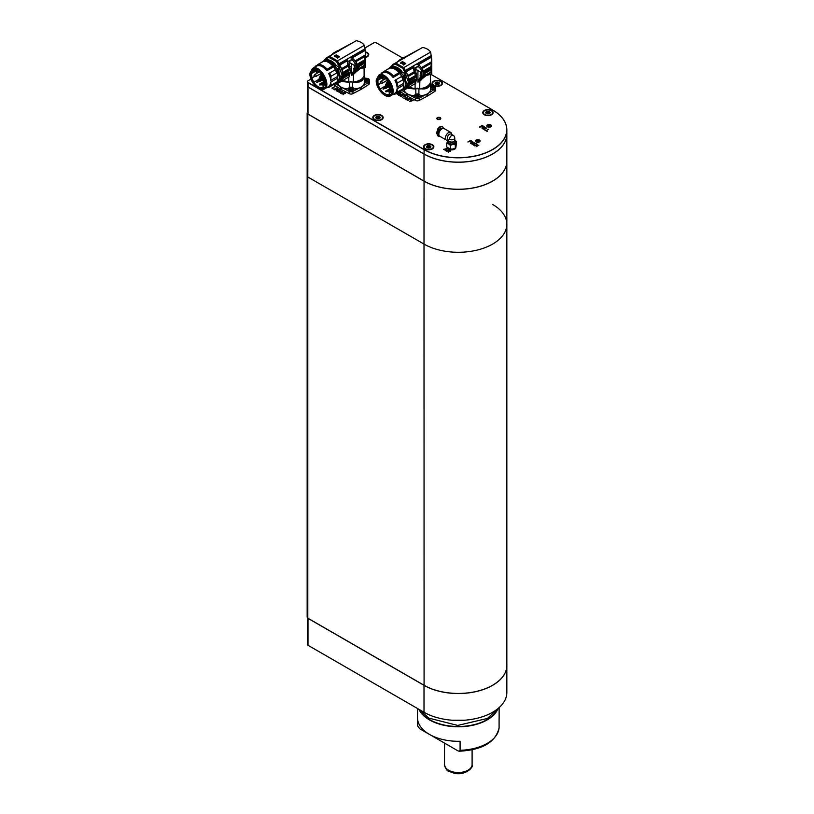 <?xml version="1.0" encoding="UTF-8"?>
<svg xmlns="http://www.w3.org/2000/svg" width="814" height="814" viewBox="0 0 814 814"><rect width="100%" height="100%" fill="white"/><g stroke="black" fill="none" stroke-linecap="round" stroke-linejoin="round"><path stroke-width="1.22" d="M492.633 204.456A48.525 28.012 180 0 1 506.847 224.267A48.525 28.012 180 0 1 476.882 250.152A48.525 28.012 180 0 1 424.002 244.078L307.804 176.984L307.804 618.152L424.002 685.235A48.525 28.012 0 0 0 492.633 685.235A48.525 28.012 0 0 0 506.847 665.425A48.525 28.012 180 0 1 506.847 665.516A48.525 28.012 180 0 1 476.882 691.401A48.525 28.012 180 0 1 424.002 685.327L307.997 618.355L307.997 645.278L424.002 712.25A48.525 28.012 0 0 0 492.633 712.25A48.525 28.012 0 0 0 506.847 692.439L506.847 665.516M506.847 161.274A48.525 28.012 180 0 1 506.847 161.314A48.525 28.012 180 0 1 476.882 187.2A48.525 28.012 180 0 1 424.002 181.125L307.804 114.041A2.208 1.272 180 0 1 307.153 113.146A2.208 1.272 180 0 1 307.356 112.617M307.153 113.146L307.153 176.089A2.208 1.272 0 0 0 307.804 176.984L424.002 244.078L424.084 685.276A48.413 27.951 180 0 0 492.551 685.276L492.633 685.235M506.847 161.314L506.847 224.267A48.525 28.012 180 0 1 476.882 250.152A48.525 28.012 180 0 1 424.002 244.078L424.043 181.064M307.356 112.708A2.096 1.211 0 0 0 307.458 113.563M307.885 618.192L307.885 618.192A2.096 1.211 180 0 1 307.875 618.192L307.804 618.152A2.208 1.272 0 0 1 307.153 617.246L307.153 176.089A2.208 1.272 0 0 0 307.804 176.984L307.845 113.97M339.041 92.216L340.048 92.084L341.147 92.725L340.924 93.295L342.653 91.3L339.041 92.216M333.964 89.387L336.742 87.881L333.964 89.387M333.16 88.889L332.295 88.166L334.686 86.66L331.98 88.136L333.16 88.889M410.805 100.671L409.737 101.506L413.115 100.498L411.05 100.61L411.294 99.41L409.656 101.516M403.886 98.138L404.904 98.006L406.003 98.647L405.769 99.216L407.499 97.232L403.917 98.26M404.812 95.838L402.36 97.365L404.996 95.95L405.799 96.286L404.171 95.391L404.812 96.021L402.442 97.385M400.162 95.116L400.519 96.194L403.184 94.912L401.312 94.455L399.827 95.808M446.835 151.404L448.117 150.804L448.829 151.221L448.483 152.238L449.002 151.292L450.529 151.007L450.376 150.295L449.44 149.827L446.866 151.424M450.529 151.007L449.572 149.837M443.457 149.349L444.464 149.216L445.573 149.857L445.339 150.427L447.069 148.443L443.488 149.471M474.552 143.254L474.43 144.953L472.68 144.343L473.504 145.157L474.593 145.075L474.593 143.427L476.312 143.844L475.498 143.223L474.175 143.824M474.593 145.075L474.379 143.712M467.918 141.962L469.2 141.361L471.408 141.728L471.448 140.853L470.523 140.384L467.948 141.982M471.611 141.565L470.645 140.395M487.148 131.41L486.284 130.698L488.675 129.182L485.968 130.657L487.148 131.41M485.164 130.271L484.299 129.548L486.691 128.042L483.984 129.518L485.164 130.271M479.466 127.015L482.956 126.791L482.997 125.905L482.071 125.448L479.497 127.035M483.17 126.618L482.071 125.448M437.84 119.017A1.374 0.794 0 0 0 439.346 119.19A1.374 0.794 0 0 0 440.201 118.457A1.374 0.794 0 0 0 438.817 117.664A1.374 0.794 0 0 0 437.444 118.457A1.374 0.794 0 0 0 437.84 119.017M476.17 141.911A2.32 1.333 0 0 0 478.703 142.206A2.32 1.333 0 0 0 480.128 140.964A2.32 1.333 0 0 0 477.808 139.632A2.32 1.333 0 0 0 475.498 140.964A2.32 1.333 0 0 0 476.17 141.911M487.464 126.821A2.32 1.333 0 0 0 489.987 127.106A2.32 1.333 0 0 0 491.422 125.875A2.32 1.333 0 0 0 489.102 124.532A2.32 1.333 0 0 0 486.782 125.875A2.32 1.333 0 0 0 487.464 126.821M365.455 57.529A5.179 2.991 0 0 0 367.226 56.858A5.179 2.991 0 0 0 365.455 51.954M402.788 58.12L376.546 42.969A2.096 1.211 0 0 0 373.585 42.969L364.937 47.965M310.989 79.111L308.079 80.79A2.096 1.211 0 0 0 308.079 82.499L318.009 88.238M318.712 88.645L424.084 149.481A48.413 27.951 0 0 0 492.551 149.481A48.413 27.951 0 0 0 492.551 109.941L431.237 74.542M484.289 114.723A5.179 2.991 0 0 0 491.615 114.723A5.179 2.991 0 0 0 491.615 110.49A5.179 2.991 0 0 0 484.289 110.49A5.179 2.991 0 0 0 484.289 114.723L484.289 114.723M425.02 148.942A5.179 2.991 0 0 0 432.346 148.942A5.179 2.991 0 0 0 432.346 144.709A5.179 2.991 0 0 0 425.02 144.709A5.179 2.991 0 0 0 425.02 148.942L425.02 148.942M435.429 86.131A5.179 2.991 0 0 0 440.923 85.45A5.179 2.991 0 0 0 441.137 81.349A5.179 2.991 0 0 0 434.045 80.983A5.179 2.991 0 0 0 433.007 85.053M374.328 119.668A5.179 2.991 0 0 0 381.654 119.668A5.179 2.991 0 0 0 381.654 115.435A5.179 2.991 0 0 0 374.328 115.435A5.179 2.991 0 0 0 374.328 119.668L374.328 119.668M482.122 128.317L483.994 128.775L485.927 127.615L482.631 128.632L484.31 126.74L482.122 128.317M485.887 127.757L483.302 128.958L482.448 128.663L482.59 127.951M470.563 143.264L472.446 143.722L474.379 142.562L471.082 143.579L472.761 141.687L470.563 143.264M474.338 142.694L471.754 143.905L470.899 143.6L471.041 142.898M474.674 145.869L476.19 145.096L477.421 145.808L476.251 146.703L478.866 145.157L477.604 145.706L476.373 144.994L477.248 144.271L474.674 145.869M446.011 150.926L448.707 149.338L445.98 150.905M397.14 94.343L398.412 93.742L399.125 94.159L398.779 95.177L399.298 94.231L400.824 93.946L400.671 93.234L399.735 92.765L397.171 94.363M400.824 93.946L399.867 92.776M406.41 99.695L407.692 99.105L408.404 99.511L408.058 100.529L408.567 99.583L410.103 99.298L409.941 98.586L409.015 98.118L406.44 99.715M410.103 99.298L409.015 98.118M334.788 89.866L337.22 88.604L336.406 90.72L338.97 89.133L336.589 90.395L337.393 88.299L334.819 89.886M337.067 91.066L338.4 91.799L337.383 91.107L338.573 90.415L339.519 90.822L338.766 90.303L339.703 89.764L340.934 90.273L339.631 89.591L337.067 91.066M341.565 93.773L342.836 93.183L343.549 93.59L343.203 94.607L343.712 93.671L345.248 93.376L345.095 92.664L344.159 92.196L341.595 93.793M345.248 93.376L344.159 92.196M344.902 92.776L344.322 93.752L343.03 93.254L344.22 92.379L344.861 93.437L343.03 93.071M307.356 81.736L307.356 86.06A2.208 1.272 0 0 0 307.997 86.956L424.002 153.938A48.525 28.012 0 0 0 492.633 153.938A48.525 28.012 0 0 0 506.847 134.127L506.847 129.802A48.525 28.012 180 0 1 476.882 155.688A48.525 28.012 180 0 1 424.002 149.613L307.997 82.641A2.208 1.272 180 0 1 307.356 81.736A2.208 1.272 180 0 1 307.997 80.84L307.997 80.84M492.592 153.958A48.413 27.951 180 0 1 492.551 153.978A48.413 27.951 180 0 1 424.084 153.978L424.084 149.481M492.633 109.992L492.633 109.992A48.525 28.012 180 0 1 506.847 129.802M308.079 87.006L308.079 82.499M483.17 126.801L482.997 126.089M482.071 125.621L479.578 127.065M482.814 126.017L482.224 127.004L480.932 126.312L482.132 125.621L482.946 126.526L482.224 126.821M481.542 126.852L480.932 126.312M482.448 128.663L482.59 128.134L482.448 128.663M484.31 126.923L482.468 127.808M482.468 127.981L482.122 128.5M485.236 130.271L484.299 129.548M486.558 128.215L484.086 129.64M487.22 131.42L486.284 130.698M488.542 129.355L486.06 130.789M471.611 141.738L471.448 141.036M470.523 140.568L468.03 142.002M471.265 140.964L470.675 141.941L469.383 141.26L470.584 140.568L471.398 141.473L470.675 141.768M469.993 141.789L469.383 141.26M470.899 143.6L471.041 143.071L470.899 143.6M472.761 141.86L470.919 142.745M470.919 142.928L470.563 143.437M474.409 143.498L474.175 144.007M473.504 144.973L474.257 145.024M473.504 145.157L472.965 144.424M474.593 145.248L474.837 144.719M475.498 143.406L474.552 143.427L475.498 143.406M476.17 146.713L477.421 145.808M478.663 145.279L477.604 145.706M477.604 145.889L476.373 144.994M477.248 144.454L474.755 145.889M445.126 150.549L445.573 149.857M445.685 149.888L444.709 149.145L446.672 148.575L445.685 149.888L444.495 149.237M446.672 148.575L445.685 149.705M448.575 149.511L446.082 150.956M448.26 152.36L448.829 151.221M450.529 151.19L450.376 150.478M449.44 150.01L446.947 151.445M450.183 150.407L449.593 151.384L448.311 150.885L449.501 150.01L450.142 151.068L448.311 150.702M398.565 95.299L399.125 94.159M400.824 94.129L400.671 93.417M399.735 92.949L397.242 94.383M400.478 93.345L399.898 94.322L398.606 93.824L399.796 92.949L400.437 94.007L398.606 93.641M401.312 94.628L400.162 95.299M403.184 95.096L402.849 94.495M401.516 96.154L400.091 95.818L401.485 94.566L402.91 94.943L401.536 96.144M402.706 95.462L401.516 95.971M405.81 96.388L404.355 95.36M405.555 99.339L406.003 98.647M407.448 97.324L406.125 98.494L404.924 98.026M407.102 97.548L406.125 98.677L405.138 98.118L407.102 97.548M407.834 100.661L408.404 99.511M410.103 99.481L409.941 98.769M409.015 98.301L406.522 99.746M409.757 98.698L409.167 99.684L407.875 99.176L409.076 98.301L409.717 99.359L407.875 98.993M411.233 99.43L410.805 100.855M333.241 88.889L332.295 88.166M334.554 86.833L332.081 88.258M336.538 87.973L334.045 89.418M337.393 88.472L334.9 89.916M336.223 90.822L337.22 88.604M338.817 89.296L336.589 90.395M338.319 91.829L337.383 91.107M339.418 90.863L338.766 90.303M340.934 90.446L339.764 89.774M339.631 89.774L337.159 91.199M340.71 93.417L341.147 92.725M341.269 92.755L340.293 92.013L342.256 91.443L341.269 92.755L340.079 92.104M342.256 91.443L341.269 92.572M342.989 94.739L343.549 93.59M345.248 93.559L345.095 92.847M344.159 92.379L341.666 93.824M408.872 87.485A13.665 7.886 -0 0 0 413.39 88.858A10.816 6.237 0 0 0 415.832 88.909A2.757 1.587 180 0 1 418.915 88.909A10.816 6.237 0 0 0 421.357 88.858A13.665 7.886 0 0 0 430.443 83.608A10.816 6.237 0 0 0 430.565 82.682A10.816 6.237 0 0 0 430.525 82.204A2.757 1.587 180 0 1 430.413 82.092M430.413 80.525A2.757 1.587 180 0 1 430.525 80.423A10.816 6.237 0 0 0 430.565 79.935A10.816 6.237 0 0 0 430.443 79.009A13.665 7.886 0 0 0 430.413 78.958L430.443 79.009M430.525 80.423L430.525 82.204M430.443 83.608C429.395 87.678 426.363 89.428 421.357 88.858M418.915 88.909L418.915 94.241M420.126 95.676A10.816 6.237 0 0 0 427.391 93.854A10.816 6.237 0 0 0 430.565 89.438L430.565 79.935M415.832 94.241L415.832 88.909M413.39 88.858L407.661 88.156M404.182 89.479A10.816 6.237 0 0 0 407.356 93.854A10.816 6.237 0 0 0 414.611 95.676M415.455 98.128L407.834 94.109A14.174 8.181 180 0 1 407.356 93.854A14.174 8.181 180 0 1 406.898 93.569L402.32 90.669M430.565 88.98A2.757 1.587 0 0 0 433.648 89.581A2.757 1.587 0 0 0 435.571 88.065A2.757 1.587 180 0 1 434.849 89.133L427.849 93.569A14.174 8.181 180 0 1 427.391 93.854A14.174 8.181 180 0 1 426.912 94.109L419.23 98.158L419.23 100.407A2.757 1.587 180 0 1 415.516 100.407L407.834 96.367A14.174 8.181 180 0 1 406.898 95.828L399.898 91.382A2.757 1.587 0 0 0 399.898 91.382L399.898 91.371M430.565 84.269L431.929 85.134M430.565 85.724A2.757 1.587 180 0 1 431.522 85.236A2.757 1.587 0 0 1 434.106 85.236A2.757 1.587 0 0 1 435.256 85.908A2.757 1.587 180 0 1 435.571 86.64L435.571 90.313A2.757 1.587 180 0 1 434.849 91.382L427.849 95.828A14.174 8.181 180 0 1 426.912 96.367L419.23 100.407M342.582 80.728A13.665 7.886 -0 0 0 347.1 82.102A10.816 6.237 0 0 0 349.542 82.153A2.757 1.587 180 0 1 352.625 82.153A10.816 6.237 0 0 0 355.067 82.102A13.665 7.886 0 0 0 364.153 76.852A10.816 6.237 0 0 0 364.275 75.926A10.816 6.237 0 0 0 364.245 75.448A2.757 1.587 180 0 1 364.123 75.336M364.123 73.779A2.757 1.587 180 0 1 364.245 73.667A10.816 6.237 0 0 0 364.275 73.189A10.816 6.237 0 0 0 364.153 72.253A13.665 7.886 0 0 0 364.123 72.202L364.153 72.253M364.245 73.667L364.245 75.448M364.153 76.852C363.105 80.932 360.073 82.672 355.067 82.102M352.625 82.153L352.625 87.485M353.846 88.919A10.816 6.237 0 0 0 361.111 87.098A10.816 6.237 0 0 0 364.275 82.682L364.275 73.189M349.542 87.485L349.542 82.153M347.1 82.102L341.371 81.4M337.902 82.723A10.816 6.237 0 0 0 341.066 87.098A10.816 6.237 0 0 0 348.331 88.919M349.165 91.371L341.544 87.363A14.174 8.181 180 0 1 341.066 87.098A14.174 8.181 180 0 1 340.608 86.823L336.029 83.923M368.508 82.418L361.558 86.823A14.174 8.181 180 0 1 361.111 87.098A14.174 8.181 180 0 1 360.633 87.363L353.001 91.371M364.275 77.513L365.639 78.378M369.281 81.349L369.281 83.557A2.757 1.587 180 0 1 368.569 84.636L361.558 89.072A14.174 8.181 180 0 1 360.633 89.611L352.94 93.651A2.757 1.587 180 0 1 349.226 93.651L341.544 89.611A14.174 8.181 180 0 1 340.608 89.072L333.608 84.636M435.571 86.64A2.757 1.587 180 0 1 434.096 88.054A2.757 1.587 180 0 1 430.565 87.566M431.969 85.246C434.605 85.236 435.164 85.857 433.659 87.098C431.023 87.108 430.464 86.488 431.969 85.246A4.416 1.679 73.1 0 0 431.532 85.236A2.757 1.587 180 0 1 431.532 85.236L434.106 85.236M433.984 85.816A1.323 0.763 180 0 1 434.137 86.172A1.323 0.763 180 0 1 433.129 86.915A1.323 0.763 180 0 1 431.644 86.528A1.323 0.763 180 0 1 431.491 86.172A1.323 0.763 180 0 1 432.499 85.429A1.323 0.763 180 0 1 433.984 85.816M434.127 86.243A1.323 0.763 0 0 0 433.984 85.958A1.323 0.763 0 0 0 432.193 85.633L432.193 86.437A1.323 0.763 0 0 0 432.132 86.457L432.132 85.663A1.323 0.763 0 0 0 431.491 86.243M432.193 85.633C433.618 85.745 434.025 86.192 433.435 86.986M433.811 86.253L433.424 86.854M433.414 86.996L431.491 86.294L432.132 85.663M431.491 87.078L432.132 86.457M432.478 86.559L433.72 86.833M418.671 94.149L416.086 94.149A2.757 1.587 0 0 1 418.671 94.149A2.757 1.587 0 0 1 419.81 94.821A2.757 1.587 180 0 1 420.126 95.564A2.757 1.587 180 0 1 418.661 96.968A2.757 1.587 180 0 1 414.937 96.296A2.757 1.587 180 0 1 414.611 95.564A2.757 1.587 180 0 1 416.076 94.149A2.757 1.587 180 0 1 416.086 94.149L416.086 94.149A4.416 1.679 73.1 0 1 416.534 94.159C419.159 94.149 419.719 94.77 418.213 96.011C415.588 96.021 415.028 95.411 416.534 94.159M414.611 95.564L414.611 96.978A2.757 1.587 0 0 0 414.937 97.721A2.757 1.587 0 0 0 418.03 98.525A2.757 1.587 0 0 0 420.126 96.978L420.126 95.564M418.549 94.729A1.323 0.763 180 0 1 418.691 95.085A1.323 0.763 180 0 1 417.694 95.828A1.323 0.763 180 0 1 416.198 95.442A1.323 0.763 180 0 1 416.046 95.085A1.323 0.763 180 0 1 417.053 94.343A1.323 0.763 180 0 1 418.549 94.729M418.691 95.157A1.323 0.763 0 0 0 418.549 94.872A1.323 0.763 0 0 0 416.758 94.556L416.758 95.35A1.323 0.763 0 0 0 416.687 95.37L416.687 94.577A1.323 0.763 0 0 0 416.056 95.157M416.758 94.556C418.172 94.658 418.589 95.106 417.989 95.899L416.046 95.207L416.687 94.577M418.376 95.167L417.989 95.767M416.046 95.991L416.687 95.37M417.043 95.472L418.274 95.747M448.361 140.395A4.416 2.544 0 0 0 447.405 141.422A4.416 2.544 0 0 0 448.545 143.885L450.346 145.248L452.808 144.546A4.416 2.544 0 0 0 455.932 142.745L456.593 141.646L455.932 147.242L455.27 148.341L452.808 149.043L450.346 149.104L446.744 147.029L446.744 143.162L448.545 143.885A4.416 2.544 0 0 0 452.808 144.546L455.27 144.485L455.932 142.745A4.416 2.544 0 0 0 454.975 140.395M456.593 141.646L454.792 140.283L454.751 138.034A3.083 3.083 0 0 0 453.215 135.358L451.027 134.096A3.083 1.781 -60 0 0 449.481 134.249A3.083 1.781 -60 0 0 447.466 136.966A3.083 1.781 -60 0 0 447.944 139.448L448.575 139.815A3.307 1.913 0 0 0 448.361 140.466A3.307 1.913 0 0 0 450.407 142.226A3.307 1.913 0 0 0 454.009 141.809A3.307 1.913 0 0 0 454.975 140.466A3.307 1.913 0 0 0 454.751 139.774M448.392 140.201L446.744 143.162M439.702 136.213A4.304 2.483 -60 0 1 438.207 136.131A4.304 2.483 -60 0 1 437.322 134.157L437.322 132.356A4.304 2.483 -60 0 1 439.194 128.032A4.304 2.483 -60 0 1 442.511 126.872A4.304 2.483 -60 0 1 443.365 128.358M454.751 138.034A3.083 1.781 0 0 1 452.849 139.672A3.083 1.781 0 0 1 449.481 139.286L448.738 139.723M448.545 139.835A4.416 2.544 -60 0 1 446.347 140.049A4.416 2.544 -60 0 1 445.665 136.518A4.416 2.544 -60 0 1 448.545 132.631A4.416 2.544 -60 0 1 450.753 132.407A4.416 2.544 -60 0 1 451.668 134.432L451.668 134.463M446.347 140.049L439.743 136.243A4.416 2.544 -60 0 1 439.367 135.928A4.416 2.544 -60 0 1 439.194 132.326A4.416 2.544 -60 0 1 441.951 128.816A4.416 2.544 -60 0 1 443.701 128.429A4.416 2.544 -60 0 1 444.159 128.602L450.753 132.407M439.163 135.643A4.192 2.422 -60 0 1 438.919 135.419A4.192 2.422 -60 0 1 438.756 131.99A4.192 2.422 -60 0 1 441.371 128.663A4.192 2.422 -60 0 1 443.03 128.297A4.192 2.422 -60 0 1 443.345 128.398M438.695 135.093A4.07 2.35 -60 0 1 438.288 133.628A4.07 2.35 -60 0 1 441.168 128.643A4.07 2.35 -60 0 1 442.643 128.256M438.288 133.567A3.917 2.259 -60 0 1 438.288 133.506A3.917 2.259 -60 0 1 441.066 128.704L441.066 128.704A3.917 2.259 -60 0 1 441.117 128.673M447.486 147.66A4.192 2.422 0 0 0 450.203 149.756A4.192 2.422 0 0 0 454.629 149.196A4.192 2.422 0 0 0 455.86 147.487A4.192 2.422 0 0 0 455.86 147.395L455.86 147.487M447.629 147.761A4.192 2.422 0 0 0 454.629 148.84A4.192 2.422 0 0 0 455.809 147.487M448.748 148.677A4.08 2.361 0 0 0 448.779 148.697A4.08 2.361 0 0 0 454.558 148.697L454.558 148.697A4.08 2.361 0 0 0 454.588 148.677M447.832 147.914A4.192 2.422 0 0 0 448.707 148.657A4.192 2.422 0 0 0 454.629 148.657L454.629 148.657A4.192 2.422 0 0 0 454.904 148.484M448.361 140.466L448.361 142.084A3.307 1.913 0 0 0 450.407 143.844A3.307 1.913 0 0 0 454.009 143.437A3.307 1.913 0 0 0 454.975 142.084L454.975 140.466M448.575 139.815L448.575 140.283A3.083 1.781 0 0 0 451.668 142.063A3.083 1.781 0 0 0 454.751 140.283M437.322 134.157L438.207 136.131M436.619 133.75L437.922 128.52L440.75 126.414M437.922 128.52L439.916 126.831L442.175 126.74M439.916 126.831L441.605 126.394M455.27 144.485L455.27 148.341M450.346 145.248L450.346 149.104M399.43 60.053L418.701 49.613M431.634 57.082L418.203 64.835L416.035 64.357L405.331 70.533L403.724 67.623L395.675 62.973L422.568 47.456C426.312 48.158 428.988 49.705 430.606 52.096L431.746 59.249L430.586 70.177L431.735 74.115L430.372 74.908L430.413 82.529C429.08 85.908 425.498 87.983 419.648 88.746L419.882 80.962L418.752 81.614L426.363 75.417L431.735 74.115M431.003 72.599L421.449 78.113L417.928 82.173L417.928 80.922L420.94 76.363L421.662 77.299L430.81 72.019M421.449 78.113L421.662 77.299M423.015 75.671L425.132 74.715L421.764 76.658M423.015 73.128L430.596 68.752M423.015 72.192L430.626 67.796M431.461 63.075L422.273 68.376M421.693 67.45L431.624 61.711M418.203 64.835L419.261 65.395M417.908 64.713L431.603 56.807M416.035 64.357L431.389 55.494M403.724 67.623L430.606 52.096M401.719 62.078L402.503 61.62L405.82 63.543L403.632 64.794L400.793 62.607M394.688 63.726L392.643 64.611M404.802 57.926L405.27 57.367L404.802 57.926M403.927 58.405C406.013 56.319 404.568 56.838 399.582 59.961L399.348 60.094M399.582 59.961L396.133 62.902M392.694 64.581L400.875 59.971M421.082 80.037L419.882 80.962M420.94 79.284L420.533 75.997M420.38 74.939L420.278 75.844L421.611 76.536L423.015 75.722L423.015 71.184L422.608 69.19L419.536 65.547L414.031 68.305L414.814 73.687M403.327 67.715L402.543 68.172L394.994 64.011L396.082 63.533L403.327 67.715L405.443 71.388C408.16 75.499 409.401 79.507 409.167 83.394L416.626 79.416L415.547 69.18C417.226 65.669 419.139 66.036 421.286 70.279L421.611 76.536M413.98 65.547L413.461 67.969L414.377 73.443M409.401 83.537L408.455 76.353L405.331 70.533M394.068 64.031L400.834 59.982M400.539 60.104L393.233 64.316L390.567 66.911M392.918 65.212L394.363 64.611M413.471 67.277L406.023 71.571M402.503 61.65L405.799 63.553L402.503 61.62M408.089 87.912L409.259 87.251L415.099 88.746L419.648 88.746M415.099 88.746L415.099 83.862M417.928 82.173L419.648 81.125M406.593 88.777L405.341 89.275M421.103 75.102L420.156 74.908L420.156 76.211M417.928 80.922L417.928 70.553L420.655 72.131M420.919 76.211L420.431 71.998L416.432 69.689L415.669 70.431M415.71 82.55L415.71 83.455M416.432 69.689L415.761 70.075M420.919 75.499L420.278 75.122L420.919 75.488M413.471 67.572L406.166 71.785M408.048 75.326L413.939 71.927M414.234 73.016L408.455 76.353M405.443 71.388L404.66 71.835L402.849 68.549L403.622 68.091M394.994 64.011L393.956 64.754M393.986 64.866L392.979 65.181M404.66 71.835L408.414 82.01L405.647 88.94L403.917 89.52M390.822 66.84L392.195 65.629M405.647 88.94L409.167 83.394M409.422 80.037L415.191 76.709M415.211 77.635L409.442 80.973M415.171 80.199L415.221 79.131L415.221 80.23M404.039 64.764L404.873 64.082M405.26 63.858L404.131 63.991L403.612 65.008M405.301 63.553L402.34 61.844L400.651 63.299M415.496 83.496L407.448 88.136L409.106 85.236L409.137 83.679M416.89 88.248L417.857 88.248M415.476 83.282L416.33 79.803L415.812 79.324M394.23 66.555L404.741 73.677L406.054 86.488M405.291 87.922L404.497 88.777M416.33 79.803L409.371 83.811M409.279 84.442L416.249 80.423M416.096 81.197L409.106 85.236M400.864 71.795L401.75 71.093L402.106 72.304L401.526 72.629M404.009 89.052L406.522 83.293L404.141 75.214L403.398 75.397L405.728 84.341M400.814 71.632L396.214 67.857M401.75 71.093C398.473 67.593 395.319 66.117 392.267 66.646L391.829 66.819M399.593 72.761L401.953 76.231M403.53 80.098L403.612 86.884M399.633 72.934L401.892 76.272L399.623 72.894M403.561 80.515L403.642 86.457M399.816 73.616L393.111 77.493L393.386 75.997L399.023 72.66C395.706 68.987 392.541 67.47 389.53 68.142L389.998 67.867C393.009 67.216 396.174 68.722 399.491 72.395L401.668 76.485M403.764 83.293L397.059 87.159L397.364 82.997L403.022 79.731L401.607 76.424L402.075 76.16L403.479 79.334L403.764 84.971L403.479 88.604L401.536 90.476M376.302 79.853L378.724 75.254C385.999 70.208 398.595 92.013 390.578 95.787C385.551 99.379 375.223 87.851 376.302 79.853M390.578 95.787L394.637 93.447A11.854 6.848 -120 0 0 397.059 88.848L403.764 84.971M397.059 87.159A11.854 6.848 -120 0 0 394.963 80.352L401.587 76.445L403.022 79.731M393.111 77.493A11.854 6.848 -120 0 0 383.129 72.731L383.872 71.469L389.519 68.203C392.541 67.521 395.716 69.037 399.043 72.741M403.479 88.604L400.692 90.903M403.011 88.868L397.364 92.013L397.059 88.848M381.573 73.972L381.705 72.934L383.669 71.805M381.705 72.934A12.688 7.326 -120 0 0 381.217 73.677L381.156 73.85M393.386 75.997A12.688 7.326 -120 0 0 383.872 71.469M397.364 82.997A12.688 7.326 -120 0 0 395.93 79.711M392.969 94.414A12.688 7.326 -120 0 0 395.635 93.834A12.688 7.326 -120 0 0 397.364 92.013M384.646 76.475L390.191 82.326L391.9 86.274L392.073 92.725L390.191 95.126L387.627 95.614L382.122 92.633L379.11 88.726L377.401 84.778L377.228 78.317L379.11 75.926L381.674 75.437L384.646 76.475M395.635 93.834L401.282 90.568L403.022 88.746M379.141 75.906L377.452 77.869L377.289 84.127L379.161 88.695L381.725 92.145L384.707 94.546C387.291 95.421 386.365 96.154 390.221 95.106M380.535 76.455L378.958 77.361L382.773 76.496L382.794 77.157L386.141 78.938L386.121 78.276L390.12 83.323L391.412 86.691L391.442 91.972L390.964 91.351L389.214 93.59L389.682 94.2C386.528 95.36 383.302 93.6 380.016 88.93L378.103 84.697L377.838 79.446L378.347 80.006L379.69 76.801M382.163 76.374L379.466 77.93M383.14 77.238L378.347 80.006M380.698 83.201L378.103 84.697M380.82 82.163L380.871 83.303L378.571 84.585M387.647 82.092L386.101 82.987L387.861 83.038M387.24 84.91L380.474 88.818M391.697 90.924L390.964 91.351M389.468 81.553L389 82.133M388.471 82.295L386.101 82.987M389.713 85.297L390.008 84.178M391.565 89.153L390.344 89.54M389.794 88.584L389.733 87.729M389.306 86.803L390.171 86.498M388.99 87.373L389.855 86.874L388.339 87.363M388.939 84.666L387.179 85.816L387.993 84.666L389.774 83.639M389.672 83.415L387.454 84.697L387.993 84.666L387.464 85.796M389.937 84.086L388.461 84.941L389.041 85.684M390.211 84.575L389.672 84.371M391.778 88.868L391.025 89.642M387.8 85.592L388.461 84.951L388.98 86.671M390.14 83.801L389.173 84.798M388.939 84.493L388.41 85.246M391.107 88.4L390.954 89.235M387.871 85.48L388.614 85.928M390.16 87.19L390.16 88.299L390.16 87.19L390.16 88.299L391.493 88.248A1.099 0.641 60 0 0 391.676 88.014M387.729 81.044L387.729 82.153L387.729 81.044L387.729 82.153L389.061 82.102A1.099 0.641 60 0 0 389.255 81.838M382.956 78.48L382.956 79.589L382.956 78.48L382.956 79.589L384.289 79.538A1.099 0.641 60 0 0 383.191 77.625L382.478 78.704M389.977 85.144L390.537 85.409M389.967 88.665L390.364 89.347M387.403 86.06L388.115 86.223M388.237 91.85L388.858 91.85M333.14 53.297L352.411 42.867M365.344 50.326L351.923 58.079L349.745 57.611L339.041 63.787L337.434 60.867L329.395 56.227L356.278 40.7C360.022 41.412 362.708 42.959 364.326 45.35L365.455 52.493L364.296 63.431L365.445 67.359L364.082 68.152L364.123 75.783C362.79 79.151 359.208 81.227 353.357 81.99L353.591 74.206L352.462 74.857L360.073 68.671L365.445 67.359M364.713 65.842L355.158 71.357L351.638 75.417L351.638 74.166L354.65 69.607L355.372 70.553L364.519 65.262M355.158 71.357L355.372 70.553M356.736 68.915L358.852 67.959L355.474 69.912M356.736 66.382L364.306 62.006M356.736 65.435L364.336 61.04M365.171 56.319L355.983 61.62M355.403 60.694L365.333 54.955M351.923 58.079L352.971 58.639M351.617 57.957L365.313 50.051M349.745 57.611L365.099 48.738M337.434 60.867L364.326 45.35M335.429 55.321L336.213 54.874L339.53 56.787L337.352 58.048L334.503 55.861M328.398 56.97L326.353 57.855M338.512 51.17L338.99 50.61L338.512 51.17M337.637 51.648C339.723 49.573 338.278 50.092 333.302 53.215L333.068 53.348M333.302 53.215L329.843 56.146M326.414 57.825L334.585 53.225M354.792 73.291L353.591 74.206M354.65 72.527L354.243 69.241M354.1 68.183L353.988 69.088L355.331 69.78L356.736 68.976L356.736 64.428L356.329 62.434L353.245 58.791L347.741 61.549L348.524 66.941M337.037 60.969L336.253 61.416L328.714 57.265L329.792 56.776L337.037 60.969L339.153 64.632C341.87 68.742 343.111 72.751 342.877 76.648L350.335 72.66L349.267 62.424C350.936 58.913 352.849 59.28 354.996 63.523L355.331 69.78M347.69 58.791L347.171 61.223L348.087 66.687M343.111 76.781L342.165 69.597L339.041 63.787M327.777 57.285L334.544 53.225M334.249 53.348L326.943 57.57L324.277 60.155M326.638 58.455L328.073 57.855M347.181 60.521L339.733 64.825M336.213 54.894L339.509 56.797L336.213 54.894M341.799 81.176L342.969 80.505L348.809 81.99L353.357 81.99M348.809 81.99L348.809 77.106M351.638 75.417L353.357 74.369M340.303 82.021L339.051 82.519M354.812 68.356L353.866 68.152L353.866 69.455M351.638 74.166L351.638 63.797L354.365 65.374M354.629 69.465L354.141 65.242L350.142 62.932L349.379 63.675M349.43 75.794L349.43 76.699M350.142 62.932L349.481 63.319M354.629 68.742L353.988 68.376L354.629 68.742M347.181 60.816L339.876 65.028M341.758 68.569L347.649 65.171M347.954 66.26L342.165 69.597M339.153 64.632L338.38 65.089L336.558 61.793L337.342 61.345M328.714 57.265L327.676 58.008M327.706 58.109L326.689 58.425M338.38 65.089L342.124 75.254L339.357 82.183L337.627 82.763M324.532 60.094L325.905 58.883M339.357 82.183L342.877 76.648M343.132 73.28L348.901 69.953M348.921 70.889L343.152 74.216M348.891 73.453L348.931 72.375L348.931 73.474M337.749 58.008L338.593 57.326M338.97 57.112L337.851 57.245L337.322 58.252M339.011 56.807L336.05 55.098L334.361 56.542M349.206 76.74L341.168 81.38L342.816 78.49L342.847 76.923M350.6 81.492L351.567 81.492M349.186 76.526L350.04 73.046L349.521 72.568M327.94 59.798L338.451 66.921L339.764 79.731M339 81.176L338.217 82.021M350.04 73.046L343.091 77.065M342.989 77.696L349.959 73.667M349.806 74.45L342.816 78.49M334.574 65.039L335.46 64.337L335.816 65.547L335.246 65.873M339.438 77.584L337.118 68.641L337.851 68.457L340.272 76.516L337.718 82.306M334.534 64.876L329.924 61.101M335.46 64.337C332.183 60.846 329.029 59.361 325.987 59.9L325.539 60.063M333.302 66.015L335.663 69.475M337.24 73.352L337.322 80.128M333.353 66.188L335.602 69.516L333.333 66.138M337.271 73.759L337.362 79.701M333.526 66.87L326.821 70.737L327.106 69.251L332.733 65.914C329.416 62.23 326.251 60.724 323.25 61.386L323.707 61.121C326.719 60.46 329.884 61.966 333.201 65.639L335.378 69.729M337.474 76.536L330.769 80.403L331.074 76.241L336.731 72.975L335.297 69.699L335.785 69.404L337.189 72.578L337.474 78.225L337.189 81.848L335.256 83.72M310.012 73.107L312.434 68.498C319.719 63.451 332.305 85.256 324.287 89.041C319.261 92.623 308.933 81.105 310.012 73.107M324.287 89.041L328.347 86.701A11.854 6.848 -120 0 0 330.769 82.092L337.474 78.225M330.769 80.403A11.854 6.848 -120 0 0 328.673 73.606L335.297 69.699L336.731 72.975M326.821 70.737A11.854 6.848 -120 0 0 316.839 65.985L317.582 64.713L323.239 61.447C326.251 60.775 329.426 62.281 332.753 65.985M337.189 81.848L334.401 84.157M336.721 82.112L331.074 85.256L330.769 82.092M315.283 67.226L315.415 66.188L317.379 65.059M315.415 66.188A12.688 7.326 -120 0 0 314.926 66.921L314.865 67.094M327.106 69.251A12.688 7.326 -120 0 0 317.582 64.713M331.074 76.241A12.688 7.326 -120 0 0 329.639 72.965M326.679 87.658A12.688 7.326 -120 0 0 329.344 87.078A12.688 7.326 -120 0 0 331.074 85.256M318.366 69.719L323.901 75.57L325.61 79.518L325.783 85.969L323.901 88.37L321.337 88.858L315.832 85.877L312.82 81.97L311.111 78.022L310.948 71.571L312.82 69.17L315.384 68.681L318.366 69.719M329.344 87.078L335.002 83.811L336.731 82M312.851 69.159L311.172 71.113L310.999 77.371L312.871 81.939L315.435 85.389L318.416 87.79C321.001 88.665 320.075 89.398 323.931 88.35L323.901 88.37M314.255 69.699L312.668 70.615L316.483 69.739L316.504 70.401L319.851 72.192L319.831 71.53L323.83 76.567L325.122 79.935L325.152 85.216L324.674 84.595L322.924 86.833L323.402 87.454C320.248 88.604 317.022 86.844 313.726 82.173L311.823 77.941L311.559 72.69L312.057 73.26L313.4 70.045M315.873 69.617L313.176 71.174M316.849 70.492L312.057 73.26M314.418 76.445L311.823 77.941M314.54 76.536L312.281 77.839M321.357 75.346L319.81 76.231L321.571 76.282M320.96 78.154L314.184 82.072M325.407 84.168L324.674 84.595M323.178 74.796L322.71 75.387M322.181 75.539L319.81 76.231M323.423 78.541L323.728 77.422M325.274 82.407L324.053 82.784M323.504 81.827L323.443 80.973M323.016 80.047L323.88 79.741M322.71 80.617L322.059 80.606M322.649 77.91L320.889 79.06L321.703 77.92L323.494 76.882M323.382 76.669L321.164 77.951L321.703 77.92L321.174 79.039M323.646 77.33L322.171 78.185L322.761 78.927M323.921 77.818L323.382 77.625M325.488 82.112L324.735 82.886M321.601 78.714L322.171 78.195L322.7 79.914M323.85 77.045L322.883 78.052M322.649 77.737L322.12 78.49M324.827 81.654L324.674 82.479M321.51 78.846L322.324 79.172M323.88 80.433L323.88 81.542L323.88 80.433L323.88 81.542L325.203 81.492A1.099 0.641 60 0 0 325.397 81.258M321.438 74.288L321.438 75.397L321.438 74.288L321.438 75.397L322.771 75.346A1.099 0.641 60 0 0 322.965 75.081M316.666 71.724L316.666 72.843L316.666 71.724L316.666 72.843L317.999 72.782A1.099 0.641 60 0 0 316.9 70.879L316.188 71.947M314.53 75.417L314.53 76.526L314.53 75.417L314.53 76.526L315.863 76.475A1.099 0.641 60 0 0 314.753 74.562L314.051 75.641M323.687 78.388L324.247 78.663M323.901 81.471L324.074 82.59M321.113 79.304L321.825 79.467M425.223 149.054A4.63 2.676 180 0 1 424.053 147.273A4.63 2.676 180 0 1 424.063 147.049M433.292 147.049A4.63 2.676 180 0 1 433.313 147.273A4.63 2.676 180 0 1 432.142 149.054M425.407 148.708A4.63 2.676 180 0 1 424.053 146.825A4.63 2.676 180 0 1 428.683 144.149A4.63 2.676 180 0 1 433.313 146.825A4.63 2.676 180 0 1 430.453 149.288A4.63 2.676 180 0 1 425.407 148.708M430.352 147.12L430.789 146.5A2.177 1.262 0 0 0 429.243 145.604A2.177 1.262 0 0 0 427.136 145.93A2.177 1.262 0 0 0 426.577 147.151A2.177 1.262 0 0 0 428.113 148.036A2.177 1.262 0 0 0 430.219 147.71A2.177 1.262 0 0 0 430.789 146.5L429.68 147.883L427.014 147.466L428.113 148.036M428.744 145.869L429.568 145.991L429.568 147.365L430.352 147.822L428.744 147.242L428.744 145.869L427.136 145.93L426.79 147.354M429.243 145.604L430.352 146.449L429.568 145.991L429.568 147.395M430.28 147.538L430.789 146.5M427.014 147.466L427.136 145.93M427.676 146.032L427.075 147.751M427.676 147.405L428.744 147.242M484.493 114.835A4.63 2.676 180 0 1 483.323 113.054A4.63 2.676 180 0 1 483.333 112.831M492.562 112.831A4.63 2.676 180 0 1 492.582 113.054A4.63 2.676 180 0 1 491.412 114.835M485.236 114.774A4.63 2.676 180 0 1 483.323 112.607A4.63 2.676 180 0 1 487.952 109.931A4.63 2.676 180 0 1 492.582 112.607A4.63 2.676 180 0 1 490.059 114.988A4.63 2.676 180 0 1 485.236 114.774M487.718 113.034L487.718 111.65L486.701 111.915L486.701 113.288L489.458 113.461L489.936 112.088A2.177 1.262 0 0 0 488.176 111.355A2.177 1.262 0 0 0 486.182 111.864A2.177 1.262 0 0 0 485.958 113.115A2.177 1.262 0 0 0 487.728 113.848A2.177 1.262 0 0 0 489.713 113.339A2.177 1.262 0 0 0 489.936 112.088L489.194 113.563L486.09 113.238M487.718 111.65L488.563 111.701L488.563 113.085M486.701 111.915L486.09 112.953L486.182 111.864M489.458 112.078L488.563 111.701M489.692 113.166L489.936 112.088M374.532 119.78A4.63 2.676 180 0 1 373.361 118.01A4.63 2.676 180 0 1 373.372 117.776M382.611 117.776A4.63 2.676 180 0 1 382.621 118.01A4.63 2.676 180 0 1 381.451 119.78M375.773 119.902A4.63 2.676 180 0 1 373.361 117.552A4.63 2.676 180 0 1 377.991 114.876A4.63 2.676 180 0 1 382.621 117.552A4.63 2.676 180 0 1 375.773 119.902M377.523 118.01L377.523 116.636L376.577 116.962L376.577 118.345L379.344 118.305L379.853 116.901A2.177 1.262 0 0 0 377.94 116.3A2.177 1.262 0 0 0 376.078 116.951A2.177 1.262 0 0 0 376.129 118.213A2.177 1.262 0 0 0 378.042 118.813A2.177 1.262 0 0 0 379.904 118.152A2.177 1.262 0 0 0 379.853 116.901L379.405 118.417L376.2 118.264M377.523 116.636L378.368 116.616L378.368 117.999M376.577 116.962L376.2 118.04L376.078 116.951M379.344 116.931L378.368 116.616M379.812 117.979L379.853 116.901M368.182 54.965A4.63 2.676 180 0 1 368.193 55.199A4.63 2.676 180 0 1 367.022 56.97M365.455 52.31A4.63 2.676 180 0 1 368.193 54.742A4.63 2.676 180 0 1 365.455 57.184M365.455 55.362A2.177 1.262 0 0 0 365.608 55.179A2.177 1.262 0 0 0 365.455 54.131M433.19 85.063A4.63 2.676 180 0 1 432.631 83.791A4.63 2.676 180 0 1 432.641 83.557M441.88 83.557A4.63 2.676 180 0 1 441.89 83.791A4.63 2.676 180 0 1 440.72 85.562M433.913 85.185A4.63 2.676 180 0 1 432.631 83.333A4.63 2.676 180 0 1 437.26 80.657A4.63 2.676 180 0 1 441.89 83.333A4.63 2.676 180 0 1 435.714 85.857A4.63 2.676 180 0 1 434.991 85.663M435.663 84.259L438.39 83.974L438.919 82.519A2.177 1.262 0 0 0 436.864 82.102A2.177 1.262 0 0 0 435.205 82.916A2.177 1.262 0 0 0 435.602 84.147A2.177 1.262 0 0 0 437.657 84.575A2.177 1.262 0 0 0 439.316 83.761A2.177 1.262 0 0 0 438.919 82.519L439.316 83.761L438.013 84.473L435.602 84.147L435.378 83.343L435.582 83.974M436.508 83.842L436.864 82.102L437.342 83.761M436.508 82.468L435.205 82.916M438.39 82.59L437.342 82.377M439.143 83.598L438.919 82.519M438.39 83.974L438.939 84.341M477.289 142.236A2.269 1.313 0 0 0 480.016 141.27A2.269 1.313 0 0 0 478.337 139.693A2.269 1.313 0 0 0 475.61 140.669A2.269 1.313 0 0 0 477.289 142.236M478.968 141.595L479.334 140.7L478.184 140.069L476.658 140.334L476.292 141.229L478.968 141.595M476.658 141.433L476.658 140.334M478.184 141.738L478.184 140.069M367.816 78.49L365.232 78.49A2.757 1.587 0 0 1 367.816 78.49A2.757 1.587 0 0 1 368.732 78.938A2.757 1.587 180 0 1 369.281 79.894A2.757 1.587 180 0 1 368.182 81.166A2.757 1.587 180 0 1 364.316 80.851A2.757 1.587 180 0 1 364.275 80.81M364.275 82.224A2.757 1.587 0 0 0 364.316 82.265A2.757 1.587 0 0 0 367.399 82.825A2.757 1.587 0 0 0 369.281 81.308L369.281 79.894M365.232 78.49A2.757 1.587 0 0 0 364.876 78.622A4.416 2.157 66.6 0 1 365.445 78.582C368.03 78.327 368.752 78.887 367.613 80.26C365.018 80.505 364.296 79.945 365.445 78.582M364.275 78.978A2.757 1.587 180 0 1 364.876 78.622M367.582 78.958A1.323 0.763 180 0 1 367.847 79.416A1.323 0.763 180 0 1 366.941 80.148A1.323 0.763 180 0 1 365.466 79.874A1.323 0.763 180 0 1 365.201 79.416A1.323 0.763 180 0 1 366.107 78.693A1.323 0.763 180 0 1 367.582 78.958M367.847 79.487A1.323 0.763 0 0 0 367.582 79.1A1.323 0.763 0 0 0 365.73 78.948L365.73 79.741A1.323 0.763 0 0 0 365.669 79.772L365.669 78.978A1.323 0.763 0 0 0 365.211 79.487M365.73 78.948C367.165 78.917 367.694 79.324 367.318 80.169M367.501 79.436L367.287 80.047M367.022 80.128L366.147 80.148M365.211 80.444L365.669 79.772M365.669 78.978L365.211 79.65M366.046 79.843L367.338 80.006M366.687 79.772A1.018 0.59 180 0 1 367.195 79.914M352.381 87.403L349.796 87.403A2.757 1.587 0 0 1 352.381 87.403A2.757 1.587 0 0 1 353.296 87.851A2.757 1.587 180 0 1 353.846 88.807A2.757 1.587 180 0 1 352.737 90.079A2.757 1.587 180 0 1 348.88 89.764A2.757 1.587 180 0 1 348.331 88.807A2.757 1.587 180 0 1 349.43 87.536A4.416 2.157 66.6 0 1 350 87.495C352.594 87.251 353.317 87.8 352.167 89.174C349.582 89.418 348.85 88.868 350 87.495M348.331 88.807L348.331 90.222A2.757 1.587 0 0 0 348.88 91.178A2.757 1.587 0 0 0 351.953 91.738A2.757 1.587 0 0 0 353.846 90.222L353.846 88.807M352.147 87.871A1.323 0.763 180 0 1 352.411 88.329A1.323 0.763 180 0 1 351.506 89.062A1.323 0.763 180 0 1 350.03 88.797A1.323 0.763 180 0 1 349.766 88.329A1.323 0.763 180 0 1 350.671 87.607A1.323 0.763 180 0 1 352.147 87.871M352.401 88.4A1.323 0.763 0 0 0 352.147 88.014A1.323 0.763 0 0 0 350.295 87.861L350.295 88.655A1.323 0.763 0 0 0 350.234 88.685L350.234 87.892A1.323 0.763 0 0 0 349.766 88.4M350.295 87.861C351.719 87.841 352.248 88.248 351.882 89.082M352.055 88.35L351.841 88.96M351.577 89.041L350.702 89.062M349.776 89.357L350.234 88.685M350.234 87.892L349.776 88.563M350.6 88.757L351.902 88.919M437.413 117.643A1.984 1.15 180 0 1 440.221 117.643A1.984 1.15 180 0 1 440.221 119.261A1.984 1.15 180 0 1 437.413 119.261A1.984 1.15 180 0 1 437.413 117.643M488.929 127.177A2.269 1.313 0 0 0 491.361 125.967A2.269 1.313 0 0 0 489.265 124.573A2.269 1.313 0 0 0 486.843 125.773A2.269 1.313 0 0 0 488.929 127.177M490.415 126.394L490.537 125.478L487.79 125.356L487.667 126.272L488.98 126.791L490.415 126.394M487.79 126.323L487.79 125.356M489.214 126.719L489.214 124.959M307.356 86.101A2.208 1.272 0 0 0 307.356 86.152A2.208 1.272 0 0 0 307.997 87.047L307.997 114.062L424.002 181.044A48.525 28.012 0 0 0 476.882 187.118A48.525 28.012 0 0 0 506.847 161.233L506.847 134.218A48.525 28.012 0 0 0 506.847 134.168M307.997 87.047L424.002 154.029A48.525 28.012 0 0 0 476.882 160.093A48.525 28.012 0 0 0 506.847 134.218M307.997 114.062A2.208 1.272 180 0 1 307.356 113.166L307.356 86.152M417.551 718.772L417.551 725.722L419.719 728.774L457.926 750.834L459.188 751.23L460.093 750.284L460.093 741.279A40.802 23.555 180 0 1 417.511 717.745L417.511 708.506M499.124 707.6L499.124 717.745A40.802 23.555 180 0 1 499.084 718.772L499.084 727.879C495.655 742.226 482.356 750.009 459.188 751.23M307.356 617.775L307.356 644.373A2.208 1.272 0 0 0 307.997 645.278L307.997 645.278M424.002 685.327L424.002 712.25A48.514 28.012 0 0 0 492.623 712.25L492.633 712.25M472.1 749.826L472.1 764.57A13.787 7.957 180 0 1 458.699 772.527A13.787 7.957 180 0 1 444.556 765.018A13.787 7.957 180 0 1 444.525 764.57L444.525 743.101M406.898 95.828L406.898 93.569M407.834 96.367L407.834 94.109M427.849 95.828L427.849 93.569M426.912 94.109L426.912 96.367M434.849 91.382L434.849 89.133M415.516 100.407L415.516 98.158M340.608 89.072L340.608 86.823M341.544 89.611L341.544 87.363M361.558 89.072L361.558 86.823M360.633 87.363L360.633 89.611M368.569 84.636L368.569 82.377M349.226 93.651L349.226 91.402M352.94 93.651L352.94 91.402M433.659 87.098A4.416 1.679 73.1 0 1 434.096 88.054M418.213 96.011A4.416 1.679 73.1 0 1 418.661 96.968M438.288 133.679A3.164 1.832 -60 0 1 440.364 128.917A3.164 1.832 -60 0 1 441.219 128.622M449.481 139.286A3.083 1.781 -60 0 1 451.668 135.511A3.083 1.781 -60 0 1 453.215 135.358M437.322 132.356L436.619 131.949M439.489 127.055A5.22 3.012 -60 0 1 440.059 126.73M430.586 70.177L423.015 74.552M430.81 66.656L421.611 71.998M422.781 69.729L421.377 70.543M414.906 73.952L416.32 73.138M421.286 70.279L422.7 69.455M409.279 79.1L415.048 75.763M395.777 63.563L395.105 63.95M415.221 79.131L409.452 82.387M414.987 74.227L416.402 73.413M415.221 75.682L416.626 74.878M404.131 63.991L401.17 62.281M387.963 80.189A1.099 0.641 60 0 1 388.024 80.159L387.25 81.268M383.832 79.711L381.044 81.319A1.099 0.641 60 0 1 382.153 83.231L380.871 83.303M385.571 91.616L390.13 88.278M390.73 88.441L390.842 89.377L386.263 91.707M383.007 89.011L387.617 85.623L388.329 86.101M385.419 85.043L385.836 84.208L386.111 85.134M385.49 88.329L385.907 87.495L386.182 88.421M385.989 90.781L386.538 91.738L385.612 91.677M383.425 88.166L383.699 89.102M388.166 91.758L388.583 90.914L389.133 91.87L391.768 90.354M364.296 63.431L356.736 67.796M364.53 59.91L355.331 65.242M356.501 62.973L355.087 63.787M348.616 67.206L350.03 66.382M354.996 63.523L356.41 62.698M342.989 72.344L348.758 69.007M329.487 56.807L328.815 57.194M348.931 72.375L343.162 75.631M348.697 67.47L350.112 66.656M348.931 68.936L350.335 68.122M337.851 57.245L334.88 55.525M321.672 73.443A1.099 0.641 60 0 1 321.733 73.413L320.96 74.512M324.44 81.685L324.562 82.621L319.973 84.951M316.717 82.255L321.327 78.866L322.039 79.345M319.129 78.286L319.546 77.452L319.821 78.378M319.2 81.573L319.627 80.739L319.902 81.665M319.281 84.86L319.699 84.025L320.248 84.982L319.322 84.921M317.134 81.42L317.409 82.346M321.876 85.002L322.293 84.168L322.578 85.094M435.663 82.886L435.663 83.679M367.613 80.26A4.416 2.157 66.6 0 1 368.182 81.166M352.167 89.174A4.416 2.157 66.6 0 1 352.737 90.079M424.002 154.029L424.002 181.044M498.107 708.475A40.802 23.555 180 0 1 459.035 726.8A40.802 23.555 180 0 1 418.874 709.289M460.093 750.284A40.802 23.555 0 0 0 499.084 727.777M419.312 709.543A40.588 23.433 0 0 0 458.028 726.495A40.588 23.433 0 0 0 497.161 709.859M460.348 720.431A40.588 23.433 180 0 1 456.278 720.431M444.729 765.913A13.675 7.896 0 0 0 458.313 772.913A13.675 7.896 0 0 0 471.906 765.913M506.847 224.267L506.847 665.425M433.404 87.474L433.404 86.671M417.958 96.388L417.958 95.594M438.919 135.419L439.367 135.928M443.03 128.297L443.701 128.429M442.511 126.872L441.9 126.526M431.746 59.249L431.746 74.196M430.494 74.98L431.705 74.278M418.976 65.222L419.536 65.547M395.044 63.97L395.828 63.523M403.673 86.732L403.551 80.352M400.264 91.148L402.838 90.405L404.568 88.665L405.738 83.984L403.052 74.939L396.489 68.01L390.964 66.809L387.464 69.394M383.15 72.7L378.724 75.254M385.805 78.663L384.289 79.538M387.84 79.945L382.153 83.231M390.191 89.204L391.137 89.204M387.403 86.04L387.912 85.46M390.394 86.335L389.682 87.413M381.044 81.319L380.342 82.387M385.449 85.104L389.987 83.079M385.836 84.208L389.438 82.122M385.531 88.39L390.557 86.081M385.907 87.495L390.008 85.124M383.038 89.072L385.48 88.258M388.583 90.914L391.788 89.072M365.455 52.493L365.455 67.44M364.204 68.223L365.425 67.521M352.686 58.466L353.245 58.791M328.764 57.214L329.538 56.766M337.383 79.975L337.261 73.596M333.984 84.402L336.548 83.649L338.278 81.919L339.448 77.228L336.762 68.183L330.199 61.264L324.674 60.063L321.174 62.637M316.86 65.944L312.434 68.498M323.901 82.448L325.285 82.326M319.515 71.917L317.999 72.782M317.541 72.955L314.753 74.562M321.55 73.189L315.863 76.475M321.113 79.284L321.622 78.704M324.104 79.589L323.392 80.657M324.481 79.334L323.83 79.162M319.159 78.348L323.707 76.323M319.546 77.452L323.148 75.366M319.241 81.634L324.267 79.324M319.627 80.739L323.718 78.378M319.699 84.025L323.799 81.665M316.758 82.316L319.19 81.502M321.917 85.063L325.478 83.598M322.293 84.168L325.498 82.316M427.187 146.744L427.187 147.548M486.396 112.749L486.396 113.38M379.558 117.806L379.558 118.366M376.424 117.877L376.424 118.386M438.787 83.374L438.787 84.086M367.195 80.586L367.195 79.792M351.75 89.509L351.75 88.706M452.055 720.227L464.58 720.227M419.576 709.696L428.774 718.101L457.692 725.427L487.484 718.436L497.944 708.607M444.637 765.018C445.645 768.915 447.079 771.021 448.941 771.336L454.222 773.229C465.445 775.986 474.216 766.635 471.988 765.018"/></g></svg>

